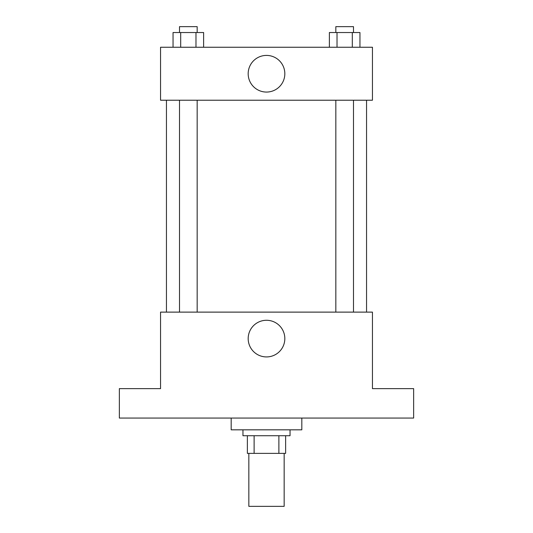 <?xml version="1.0" encoding="UTF-8"?>
<svg xmlns="http://www.w3.org/2000/svg" width="533" height="533" viewBox="0 0 533 533"><rect width="100%" height="100%" fill="white"/><g stroke="black" fill="none" stroke-linecap="round" stroke-linejoin="round"><path stroke-width="0.8" d="M248.844 453.376L248.844 506.35L284.156 506.35L284.156 453.376M278.886 435.721L278.886 453.376L247.372 453.376L247.372 435.721M278.886 453.376L285.628 453.376L285.628 435.721L285.628 453.376M290.045 429.831L290.045 435.721L242.955 435.721L242.955 429.831M254.114 435.721L254.114 453.376M231.182 418.059L231.182 429.831L301.818 429.831L301.818 418.059M413.648 418.059L119.352 418.059L119.352 388.63L160.553 388.63L160.553 312.118L372.447 312.118L372.447 388.63L413.648 388.63L413.648 418.059M284.829 338.602A18.329 18.329 0 0 1 257.339 354.472A18.329 18.329 0 0 1 257.339 322.731A18.329 18.329 0 0 1 284.829 338.602M366.557 100.224L366.557 312.118M335.837 312.118L335.837 100.224M197.163 100.224L197.163 312.118M372.447 100.224L160.553 100.224L160.553 47.25L372.447 47.25L372.447 100.224M284.829 73.734A18.329 18.329 0 0 1 257.339 89.611A18.329 18.329 0 0 1 257.339 57.864A18.329 18.329 0 0 1 284.829 73.734M359.955 47.25L359.955 32.533L329.374 32.533L329.374 47.25M352.313 32.533L352.313 47.25M337.016 32.533L337.016 47.25M335.837 32.533L335.837 26.65L353.492 26.65L353.492 32.533M203.626 47.25L203.626 32.533L173.045 32.533L173.045 47.25M195.984 32.533L195.984 47.25M180.687 32.533L180.687 47.25M179.508 32.533L179.508 26.65L197.163 26.65L197.163 32.533M166.443 100.224L166.443 312.118M353.492 312.118L353.492 100.224M179.508 100.224L179.508 312.118"/></g></svg>
